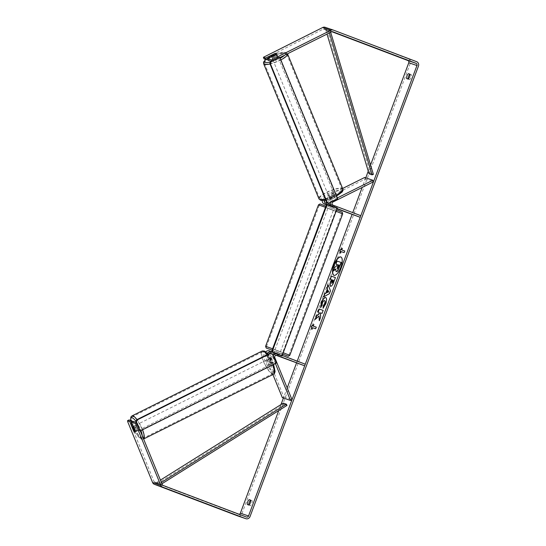 <?xml version="1.0" encoding="UTF-8"?>
<svg xmlns="http://www.w3.org/2000/svg" width="546" height="546" viewBox="0 0 546 546"><rect width="100%" height="100%" fill="white"/><g stroke="black" fill="none" stroke-linecap="round" stroke-linejoin="round"><path stroke-width="0.41" stroke-dasharray="2.73 2.05" d="M326.358 201.924A1.74 1.618 108.8 0 0 327.361 203.208L328.992 203.767A1.74 1.618 -71.2 0 1 328.965 200.573L334.916 197.604A2.907 0.737 -22.3 0 0 335.285 196.976A2.907 0.737 -22.3 0 0 335.101 196.826A2.907 0.737 -22.3 0 0 333.285 197.051L332.644 195.488L326.692 198.457A3.488 3.235 108.8 0 0 325.02 200.232M326.392 201.679A3.488 3.235 -71.2 0 1 328.323 199.017L334.282 196.048A2.907 0.737 -22.3 0 0 334.65 195.413A2.907 0.737 -22.3 0 0 334.459 195.27A2.907 0.737 -22.3 0 0 332.644 195.488M342.629 188.459L324.242 197.625A3.488 3.235 108.8 0 0 322.276 200.484M364.667 177.47L365.308 179.027L324.877 199.181A1.74 1.618 108.8 0 0 324.911 202.375L360.81 215.677M337.353 197.945L332.405 200.409A3.488 3.235 108.8 0 0 330.678 202.32M330.978 205.583A3.488 3.235 108.8 0 0 332.466 206.791L337.128 208.558M327.047 204.955L328.378 205.398A3.488 3.235 -71.2 0 1 327.388 204.784M326.938 205.009L337.025 208.831M365.308 179.027L373.471 181.818M333.285 197.051L327.327 200.02A1.74 1.618 108.8 0 0 326.337 201.556M334.541 205.869L333.927 207.5M332.903 205.31L332.296 206.948M334.916 197.604L334.282 196.048M276.16 355.228L272.85 353.917A1.74 1.618 108.8 0 0 270.741 356.292L273.273 362.483L271.772 363.227A2.907 0.785 63.5 0 1 271.615 363.991A2.907 0.785 63.5 0 1 271.382 363.991A2.907 0.785 63.5 0 1 270.14 362.674L267.608 356.49A3.488 3.235 -71.2 0 1 267.588 353.828M273.273 362.483A2.907 0.785 63.5 0 1 273.116 363.24A2.907 0.785 63.5 0 1 272.884 363.24A2.907 0.785 63.5 0 1 271.642 361.923L269.11 355.739A1.74 1.618 -71.2 0 1 271.219 353.358L276.153 355.228M272.891 374.549L265.158 355.651A3.488 3.235 -71.2 0 1 265.731 351.965M282.343 397.652L283.845 396.901L266.66 354.9A1.74 1.618 -71.2 0 1 268.769 352.525L275.996 355.262M275.416 363.547L273.321 358.435A3.488 3.235 -71.2 0 1 273.293 355.815M275.669 353.583A3.488 3.235 -71.2 0 1 277.545 353.678L282.214 355.446M271.826 351.726L297.113 361.411L296.505 363.042L297.215 361.138M297.113 361.411L305.282 364.196M272.481 351.972L279.402 354.552L273.464 352.286A3.488 3.235 108.8 0 0 272.529 352.088M269.765 353.419A3.488 3.235 108.8 0 0 269.239 357.043L271.772 363.227M283.845 396.901L292.014 399.686M278.399 356.019L279.013 354.388M276.767 355.46L277.375 353.828M271.642 361.923L270.14 362.674M135.388 425.518A2.907 0.785 63.5 0 1 137.326 428.119A2.907 0.785 63.5 0 1 137.749 430.719A2.907 0.785 63.5 0 1 137.517 430.719A2.907 0.785 63.5 0 1 135.585 428.119A2.907 0.785 63.5 0 1 135.155 425.518A2.907 0.785 63.5 0 1 135.388 425.518M135.176 431.593L136.93 430.719A2.907 0.785 63.5 0 0 135.408 427.006L133.729 427.846M270.755 358.046A2.907 0.785 63.5 0 1 271.772 359.029L273.293 362.742A2.907 0.785 63.5 0 1 273.116 363.24A2.907 0.785 63.5 0 1 272.884 363.24A2.907 0.785 63.5 0 1 271.86 362.257L270.345 358.545A2.907 0.785 63.5 0 1 270.523 358.046A2.907 0.785 63.5 0 1 270.755 358.046M268.004 359.418A2.907 0.785 63.5 0 1 269.936 362.012A2.907 0.785 63.5 0 1 270.359 364.612A2.907 0.785 63.5 0 1 270.127 364.612A2.907 0.785 63.5 0 1 268.195 362.018A2.907 0.785 63.5 0 1 267.772 359.418A2.907 0.785 63.5 0 1 268.004 359.418M273.293 362.742L271.539 363.616A2.907 0.785 63.5 0 0 270.017 359.903L271.772 359.029M270.345 358.545L268.591 359.418A2.907 0.785 63.5 0 0 270.113 363.131L271.86 362.257M132.228 427.395L133.975 426.522A2.907 0.785 63.5 0 0 135.497 430.234L133.743 431.108M135.497 430.234L133.975 426.522M135.408 427.006L136.93 430.719M270.017 359.903L271.539 363.616M270.113 363.131L268.591 359.418M266.748 360.039A2.907 0.785 63.5 0 1 268.687 362.64A2.907 0.785 63.5 0 1 269.11 365.24A2.907 0.785 63.5 0 1 268.878 365.24A2.907 0.785 63.5 0 1 266.946 362.64A2.907 0.785 63.5 0 1 266.516 360.039A2.907 0.785 63.5 0 1 266.748 360.039M136.643 424.897A2.907 0.785 63.5 0 1 138.575 427.498A2.907 0.785 63.5 0 1 138.998 430.098A2.907 0.785 63.5 0 1 138.766 430.098A2.907 0.785 63.5 0 1 136.834 427.498A2.907 0.785 63.5 0 1 136.411 424.897A2.907 0.785 63.5 0 1 136.643 424.897M142.117 438.288A12.053 3.262 63.5 0 1 134.091 427.504A12.053 3.262 63.5 0 1 132.33 416.707A12.053 3.262 63.5 0 1 133.292 416.707A12.053 3.262 63.5 0 1 141.312 427.491A12.053 3.262 63.5 0 1 143.079 438.281A12.053 3.262 63.5 0 1 142.117 438.288M272.229 373.43A12.053 3.262 63.5 0 1 264.203 362.646A12.053 3.262 63.5 0 1 262.435 351.849A12.053 3.262 63.5 0 1 263.397 351.849A12.053 3.262 63.5 0 1 271.423 362.633A12.053 3.262 63.5 0 1 273.191 373.423A12.053 3.262 63.5 0 1 272.229 373.43M334.002 275.327A9.794 3.638 -69.2 0 0 334.125 275.382A9.794 3.638 -69.2 0 0 341.038 267.397A9.794 3.638 -69.2 0 0 341.073 257.064A9.794 3.638 -69.2 0 0 340.943 257.023M248.86 505.05L250.375 505.623A2.907 1.078 -69.2 0 0 251.87 503.371A2.907 1.078 -69.2 0 0 252.204 500.723L250.71 500.218M408.128 79.081L409.637 79.655L408.135 79.143A2.907 1.078 110.8 0 1 408.115 79.074M409.978 74.249L411.472 74.754A2.907 1.078 110.8 0 1 411.131 77.402A2.907 1.078 110.8 0 1 409.637 79.655M267.82 60.162L276.829 55.672A2.907 0.737 -22.3 0 0 277.197 55.044A2.907 0.737 -22.3 0 0 277.013 54.893A2.907 0.737 -22.3 0 0 275.198 55.112L274.59 53.624M370.563 164.967L368.236 171.185M365.752 177.839L362.155 187.455M287.203 387.926L283.429 398.02M280.978 404.579L278.726 410.592M333.408 30.119L408.49 58.907A3.488 3.235 -71.2 0 1 410.299 63.316L241.878 513.766A3.488 3.235 -71.2 0 1 237.824 515.95M248.853 505.043A2.907 1.078 -69.2 0 0 248.874 505.111L250.375 505.623M136.213 422.379L136.91 422.618L136.411 422.863M132.828 421.225L136.657 430.582A2.907 0.785 63.5 0 1 136.5 431.347A2.907 0.785 63.5 0 1 135.026 430.023L131.661 421.805M140.302 430.903L136.91 422.618M239.182 514.291A1.74 1.618 -71.2 0 1 238.247 514.25L154.996 482.678A1.74 1.618 -71.2 0 1 154.102 481.797L129.04 419.935M271.157 61.302L271.908 61.555L279.9 57.569M271.696 61.036L271.908 61.555M264.032 58.872L323.382 29.04A1.74 1.618 -71.2 0 1 324.631 28.965L331.859 31.709M264.987 58.149L264.353 56.586M275.198 55.112L267.356 59.023M127.778 421.881L129.279 421.13M276.829 55.672L276.194 54.115M406.627 78.569L408.135 79.143M409.957 74.181L411.472 74.754M136.657 430.582L135.155 431.333M135.026 430.023L133.593 430.739M247.358 504.531L248.874 505.111M250.696 500.15L252.204 500.723M336.138 264.162L337.271 261.138L341.359 262.537M337.38 264.585L336.629 265.813M334.575 267.588L336.882 265.909M334.821 267.683L333.517 271.171M336.336 271.731L335.92 269.055L335.599 269.342M313.657 324.87L313.807 324.467M314.059 324.563L313.445 326.194M312.585 327.736L315.902 328.876L316.509 327.238M312.838 327.832L311.971 329.368M312.223 329.463L312.121 328.979M344.983 251.078L344.123 252.614M340.595 252.818L340.704 253.296L341.311 251.665L344.376 252.709M341.926 250.034L342.533 248.403L342.13 248.71M328.153 290.24L327.252 292.663M328.248 285.169L328.098 284.794M328.351 284.889L330.466 290.793M330.719 290.888L329.388 293.68M329.641 293.775L323.58 296.887M333.586 280.337L332.255 279.873M332.507 279.968L331.859 283.306M335.408 277.559L333.92 282.309C332.814 285.183 331.777 286.527 330.794 286.343L330.644 286.275M331.62 279.668L330.2 279.17M319.499 320.12L319.274 320.707M315.568 319.076L319.314 316.086M318.188 312.08L319.239 312.449M323.396 310.469L322.01 313.39M319.526 320.802L320.864 317.226L320.611 312.919L322.263 313.486M325.894 297.584L325.907 297.59C327.109 298.293 327.102 300.45 325.887 304.047L323.055 308.278M323.307 308.374L323.334 308.005M324.754 300.703L324.747 300.696C324.037 300.573 323.348 301.317 322.679 302.921L322.01 305.453M322.263 305.548L320.55 307.514M320.802 307.61L320.768 307.207M337.291 268.584L338.513 267.199L338.998 265.138M277.545 56.197A2.907 0.737 -22.3 0 0 274.385 56.921A2.907 0.737 -22.3 0 0 272.358 58.545A2.907 0.737 -22.3 0 0 272.543 58.688A2.907 0.737 -22.3 0 0 275.703 57.965A2.907 0.737 -22.3 0 0 277.73 56.34A2.907 0.737 -22.3 0 0 277.545 56.197M271.376 55.228L272.12 57.05A2.907 0.737 -22.3 0 1 275.689 55.269L274.945 53.447M335.101 197.427A2.907 0.737 -22.3 0 0 335.285 196.976A2.907 0.737 -22.3 0 0 335.101 196.826A2.907 0.737 -22.3 0 0 333.674 196.942L330.098 198.724A2.907 0.737 -22.3 0 0 329.914 199.174A2.907 0.737 -22.3 0 0 330.098 199.324A2.907 0.737 -22.3 0 0 331.524 199.208L335.101 197.427L334.357 195.611A2.907 0.737 -22.3 0 1 330.78 197.393L331.524 199.208M333.934 193.966A2.907 0.737 -22.3 0 0 330.774 194.697A2.907 0.737 -22.3 0 0 328.74 196.314A2.907 0.737 -22.3 0 0 328.924 196.464A2.907 0.737 -22.3 0 0 332.084 195.734A2.907 0.737 -22.3 0 0 334.118 194.117A2.907 0.737 -22.3 0 0 333.934 193.966M330.098 198.724L329.354 196.901A2.907 0.737 -22.3 0 1 332.923 195.12L333.674 196.942M276.378 53.938L277.122 55.753A2.907 0.737 -22.3 0 1 273.546 57.535L272.829 55.788M275.689 55.269L272.12 57.05M273.546 57.535L277.122 55.753M330.78 197.393L334.357 195.611M332.923 195.12L329.354 196.901M333.401 192.67A2.907 0.737 -22.3 0 0 330.241 193.393A2.907 0.737 -22.3 0 0 328.207 195.018A2.907 0.737 -22.3 0 0 328.392 195.161A2.907 0.737 -22.3 0 0 331.552 194.437A2.907 0.737 -22.3 0 0 333.586 192.82A2.907 0.737 -22.3 0 0 333.401 192.67M278.078 57.494A2.907 0.737 -22.3 0 0 274.918 58.217A2.907 0.737 -22.3 0 0 272.891 59.842A2.907 0.737 -22.3 0 0 273.075 59.992A2.907 0.737 -22.3 0 0 276.235 59.261A2.907 0.737 -22.3 0 0 278.262 57.644A2.907 0.737 -22.3 0 0 278.078 57.494M265.192 63.916A12.053 3.064 -22.3 0 0 278.303 60.906A12.053 3.064 -22.3 0 0 286.732 54.177A12.053 3.064 -22.3 0 0 285.961 53.563A12.053 3.064 -22.3 0 0 272.85 56.579A12.053 3.064 -22.3 0 0 264.421 63.309A12.053 3.064 -22.3 0 0 265.192 63.916M320.516 199.092A12.053 3.064 -22.3 0 0 333.62 196.075A12.053 3.064 -22.3 0 0 342.049 189.353A12.053 3.064 -22.3 0 0 341.277 188.739A12.053 3.064 -22.3 0 0 328.173 191.755A12.053 3.064 -22.3 0 0 319.744 198.485A12.053 3.064 -22.3 0 0 320.516 199.092M330.071 207.664L333.811 209.029L330.071 207.664M331.122 204.579L330.412 206.484L334.015 207.849L334.93 206.033L329.491 203.999L334.725 205.944M329.695 204.088L328.979 205.992L330.473 206.572L332.582 207.357L333.292 205.453M274.986 354.729L275.696 352.825L277.805 353.61L279.299 354.19L278.583 356.094M276.167 351.829L279.907 353.194L276.167 351.829M277.156 355.603L277.866 353.699L274.269 352.334L273.553 354.238M332.582 207.357L328.979 205.992M330.412 206.484L334.015 207.849M275.696 352.825L279.299 354.19M277.866 353.699L274.269 352.334M276.679 350.464L280.419 351.829L276.679 350.464M329.559 209.022L333.299 210.387L329.559 209.022M334.8 210.804L319.349 205.166L334.8 210.804M281.913 352.252L266.462 346.614L281.913 352.252M337.708 198.819L337.196 198.642L279.327 57.228M328.439 203.01L337.196 198.642M281.504 355.794L336.827 207.821L328.003 204.477M337.339 207.999L336.827 207.821M276.283 363.117L275.771 362.94L139.653 430.794M272.556 354.02L272.045 353.842L275.771 362.94M272.045 353.842L270.263 353.166M369.028 173.799L370.325 173.307L327.184 29.839L330.241 30.883L330.658 32.269M370.325 173.307L373.382 174.351M327.184 29.839L325.887 30.33L328.945 31.375L329.402 32.89M325.887 30.33L327.013 34.084M330.241 30.883L328.945 31.375M283.278 403.132L283.934 404.368L157.548 483.551L160.606 484.595L161.937 483.763M283.934 404.368L286.998 405.412M157.548 483.551L156.893 482.316L159.958 483.36L161.398 482.459M156.893 482.316L160.435 480.098M160.606 484.595L159.958 483.36M324.242 197.625L326.692 198.457M328.965 200.573L333.046 201.965M328.992 203.767L333.074 205.16M324.911 202.375L327.361 203.208M328.378 205.398L332.466 206.791M328.323 199.017L332.405 200.409M324.877 199.181L327.327 200.02M265.158 355.651L267.608 356.49M270.741 356.292L274.822 357.685M272.85 353.917L276.842 355.275M268.769 352.525L271.219 353.358M273.464 352.286L277.545 353.678M269.239 357.043L273.321 358.435M266.66 354.9L269.11 355.739M131.941 415.929A12.927 3.501 -116.5 0 0 133.831 427.504A12.927 3.501 -116.5 0 0 142.438 439.066A12.927 3.501 -116.5 0 0 143.468 439.066A12.927 3.501 -116.5 0 0 143.605 438.977L141.434 439.141L140.336 438.575L135.79 433.367L131.395 424.126L130.521 420.44M142.54 429.784A12.927 3.501 -116.5 0 0 136.978 419.608M136.036 421.416A11.473 3.105 63.5 0 1 140.916 430.596M142.226 435.606A11.473 3.105 63.5 0 1 140.656 438.39A11.473 3.105 63.5 0 1 134.582 431.231A11.473 3.105 63.5 0 1 130.665 420.488M267.09 354.75A12.927 3.501 63.5 0 1 272.652 364.926M273.58 374.208A12.927 3.501 63.5 0 1 272.55 374.208A12.927 3.501 63.5 0 1 263.943 362.646A12.927 3.501 63.5 0 1 262.046 351.071M273.266 372.283A11.473 3.105 -116.5 0 0 273.096 363.39A11.473 3.105 -116.5 0 0 264.865 351.747A11.473 3.105 -116.5 0 0 265.035 360.64A11.473 3.105 -116.5 0 0 273.266 372.283M241.878 513.766L250.048 516.55M410.299 63.316L418.461 66.1M154.102 481.797L162.271 484.582M154.996 482.678L163.158 485.462M238.247 514.25L246.41 517.035M324.631 28.965L332.698 31.716M323.382 29.04L331.545 31.825M408.49 58.907L416.659 61.691M263.616 63.636A12.927 3.283 157.7 0 1 272.652 56.422A12.927 3.283 157.7 0 1 286.711 53.194A12.927 3.283 157.7 0 1 287.537 53.849L284.944 52.225L278.228 53.187L270.939 56.047L265.588 59.398M284.582 55.235A11.473 2.914 -22.3 0 0 284.93 52.512A11.473 2.914 -22.3 0 0 275.689 54.068A11.473 2.914 -22.3 0 0 265.725 59.446M342.861 189.018A12.927 3.283 -22.3 0 0 342.028 188.363A12.927 3.283 -22.3 0 0 327.975 191.598A12.927 3.283 -22.3 0 0 318.939 198.812M321.546 200.143A11.473 2.914 157.7 0 1 327.395 193.844A11.473 2.914 157.7 0 1 341.311 190.288A11.473 2.914 157.7 0 1 335.462 196.594A11.473 2.914 157.7 0 1 321.546 200.143M270.406 62.019A11.473 2.914 -22.3 0 0 280.18 58.245M325.355 199.147A12.927 3.283 -22.3 0 0 336.179 195.086M280.862 59.91A12.927 3.283 157.7 0 1 270.031 63.971M336.104 211.288L325.498 207.323M318.475 204.846L342.69 213.895M336.609 209.951L325.921 206.204M289.803 355.344L265.595 346.287M272.618 348.771L283.224 352.736M282.705 354.115L272.099 350.143M272.017 350.368L282.63 354.334L272.017 350.368M333.811 209.029L334.316 207.664M334.118 194.117L334.65 195.413M270.359 364.612L271.615 363.991M272.802 353.897L276.89 355.289M273.369 352.252L277.45 353.644M268.721 352.504L271.171 353.344M279.907 353.194L279.402 354.552M273.58 364.462L271.942 360.701L267.977 354.306M137.749 430.719L136.5 431.347M270.523 358.046L267.772 359.418M135.155 425.518L133.183 426.508M269.11 365.24L138.998 430.098M262.435 351.849L132.33 416.707M273.191 373.423L143.079 438.281M266.516 360.039L136.411 424.897M238.295 514.264L246.458 517.048M324.583 28.952L332.746 31.736M277.197 55.044L277.73 56.34M272.358 58.545L271.498 56.45M329.914 199.174L328.74 196.314M336.582 196.069L325.744 200.095M328.207 195.018L272.891 59.842M342.049 189.353L286.732 54.177M319.744 198.485L264.421 63.309M333.586 192.82L278.262 57.644M328.371 206.995L329.491 203.999M273.348 354.149L274.467 351.16M274.979 349.795L327.859 208.354M288.93 355.016L341.816 213.568M266.462 346.614L319.349 205.166M280.419 351.829L333.299 210.387"/><path stroke-width="0.82" d="M325.02 200.232A3.488 3.235 108.8 0 0 326.747 204.839L327.047 204.955M322.276 200.484A3.488 3.235 108.8 0 0 324.297 204.006L326.938 205.009M342.629 188.459L364.667 177.47L372.836 180.255L373.471 181.818L333.046 201.965A1.74 1.618 108.8 0 0 333.074 205.16L360.81 215.677L360.203 217.308L337.128 208.558M330.678 202.32A3.488 3.235 108.8 0 0 330.978 205.583M337.025 208.831L360.203 217.308M327.388 204.784A3.488 3.235 -71.2 0 1 326.392 201.679M372.836 180.255L337.353 197.945M326.337 201.556A1.74 1.618 108.8 0 0 326.358 201.924M267.588 353.828A3.488 3.235 -71.2 0 1 271.826 351.726L272.481 351.972M265.731 351.965A3.488 3.235 -71.2 0 1 269.383 350.894M272.891 374.549L282.343 397.652L290.513 400.436L292.014 399.686L274.822 357.685A1.74 1.618 -71.2 0 1 276.938 355.31L304.675 365.827L305.282 364.196L282.214 355.446M273.293 355.815A3.488 3.235 -71.2 0 1 275.669 353.583M276.153 355.228L278.788 356.183L276.16 355.228M275.996 355.262L304.675 365.827M272.529 352.088A3.488 3.235 108.8 0 0 269.765 353.419M290.513 400.436L275.416 363.547M132.637 426.89A2.907 0.785 63.5 0 1 133.654 427.88L135.176 431.593A2.907 0.785 63.5 0 1 134.999 432.091A2.907 0.785 63.5 0 1 134.766 432.091A2.907 0.785 63.5 0 1 133.743 431.108L132.228 427.395A2.907 0.785 63.5 0 1 132.405 426.89A2.907 0.785 63.5 0 1 132.637 426.89M340.786 267.301A9.794 3.638 -69.2 0 0 340.82 256.968A9.794 3.638 -69.2 0 0 333.899 264.953A9.794 3.638 -69.2 0 0 333.872 275.286A9.794 3.638 -69.2 0 0 340.786 267.301M340.943 257.023A9.794 3.638 -69.2 0 0 334.152 265.049A9.794 3.638 -69.2 0 0 334.002 275.327M248.86 505.05A2.907 1.078 -69.2 0 0 250.355 502.798A2.907 1.078 -69.2 0 0 250.696 500.15L249.194 499.638A2.907 1.078 -69.2 0 0 247.7 501.89A2.907 1.078 -69.2 0 0 247.358 504.531L248.86 505.05M409.616 76.829A2.907 1.078 110.8 0 1 408.128 79.081L406.627 78.569A2.907 1.078 110.8 0 1 406.961 75.921A2.907 1.078 110.8 0 1 408.456 73.669L409.957 74.181A2.907 1.078 110.8 0 1 409.616 76.829M274.59 53.624L265.554 58.047L263.397 57.31L264.032 58.872L266.189 59.603L265.554 58.047M271.157 61.302L267.82 60.162L267.185 58.599L276.194 54.115A2.907 0.737 -22.3 0 0 276.563 53.481A2.907 0.737 -22.3 0 0 276.378 53.337A2.907 0.737 -22.3 0 0 274.556 53.556M319.062 315.991L319.274 320.707L320.611 317.13L320.359 312.824L322.01 313.39L323.143 310.374L319.055 308.981L317.929 311.998L318.987 312.353L319.035 313.616L316.496 315.834L315.138 319.458L319.062 315.991L319.499 320.12M325.798 293.134L327.375 288.923L326.938 287.906L328.098 284.794L330.466 290.793L329.388 293.68L323.58 296.887L324.781 293.68L326.051 293.229L327.375 288.923M279.9 57.569L331.545 31.825A1.74 1.618 -71.2 0 1 332.794 31.75L416.045 63.322A1.74 1.618 -71.2 0 1 416.953 65.527L248.532 515.977A1.74 1.618 -71.2 0 1 246.41 517.035L163.158 485.462A1.74 1.618 -71.2 0 1 162.271 484.582L140.302 430.903M331.859 31.709L407.882 60.538A1.74 1.618 -71.2 0 1 408.783 62.742L370.563 164.967M368.236 171.185L365.752 177.839M362.155 187.455L352.75 212.619M352.033 214.523L297.215 361.138M296.505 363.042L287.203 387.926M283.429 398.02L280.978 404.579M278.726 410.592L240.37 513.192A1.74 1.618 -71.2 0 1 239.182 514.291M311.971 329.368L311.295 326.378L313.807 324.467L313.192 326.099L316.257 327.143L315.649 328.781L312.585 327.736L311.971 329.368M341.673 249.938L342.281 248.307L339.776 250.211L340.451 253.201L341.059 251.57L344.123 252.614L344.731 250.983L341.673 249.938L344.731 250.989M330.528 286.24C329.641 285.701 329.729 283.975 330.808 281.06L331.367 279.572L330.2 279.17L331.326 276.16L335.415 277.552L333.667 282.214C332.562 285.087 331.524 286.432 330.542 286.247L330.507 286.234M325.655 297.495L325.641 297.488C326.856 298.198 326.849 300.355 325.634 303.951L323.055 308.278L323.246 305.787L324.611 303.569C325.157 301.924 325.123 300.935 324.501 300.607C323.785 300.477 323.095 301.221 322.433 302.825L322.01 305.453L320.55 307.514L321.43 302.382C322.809 298.99 324.208 297.358 325.641 297.488L325.682 297.502M323.334 308.005L323.498 305.883L324.863 303.665C325.409 302.02 325.375 301.03 324.754 300.703L324.495 300.6M267.185 58.599L271.266 59.992L330.91 30.262A3.488 3.235 -71.2 0 1 333.408 30.119L416.659 61.691A3.488 3.235 -71.2 0 1 418.461 66.1L250.048 516.55A3.488 3.235 -71.2 0 1 245.802 518.666L162.551 487.093A3.488 3.235 -71.2 0 1 160.77 485.326L135.408 423.362L131.327 421.969L135.155 431.333A2.907 0.785 63.5 0 1 134.999 432.091A2.907 0.785 63.5 0 1 133.524 430.774L129.695 421.416L127.539 420.679L127.778 421.881L152.6 482.541L160.77 485.326M408.456 73.669L409.978 74.249A2.907 1.078 110.8 0 0 408.497 76.44A2.907 1.078 110.8 0 0 408.115 79.074M249.194 499.638L250.703 500.211A2.907 1.078 -69.2 0 0 249.235 502.409A2.907 1.078 -69.2 0 0 248.853 505.043M131.327 421.969L132.828 421.225L136.213 422.379M136.411 422.863L135.408 423.362M127.539 420.679L129.04 419.935L131.197 420.666L129.695 421.416M131.661 421.805L131.197 420.666M271.266 59.992L271.696 61.036M263.397 57.31L322.741 27.477A3.488 3.235 -71.2 0 1 325.239 27.334M237.824 515.95A3.488 3.235 -71.2 0 1 237.633 515.881L154.381 484.309A3.488 3.235 -71.2 0 1 152.6 482.541M267.356 59.023L266.189 59.603M335.599 269.342L333.265 271.075L334.575 267.588L336.629 265.813L337.128 264.489L335.886 264.066L337.019 261.043L341.359 262.537L337.66 271.089L336.295 271.71M337.66 271.089L336.316 271.724M341.107 262.442L337.408 270.993M337.128 264.489L335.886 264.066M336.097 271.635L335.667 268.96L333.265 271.075M312.121 328.979L311.295 326.378M311.548 326.474L313.657 324.87M316.257 327.156L313.192 326.099M342.13 248.71L340.028 250.307L340.595 252.818M327.9 290.144L326.999 292.567L328.603 291.755L327.9 290.144L328.603 291.755M328.856 291.851L326.999 292.567M327.627 289.018L326.938 287.906M327.19 288.001L328.248 285.169M323.942 296.69L324.781 293.68M325.034 293.775L326.051 293.229M331.62 283.21L333.333 280.241L332.255 279.873L331.722 281.306L331.872 283.306L333.06 281.75L333.333 280.241M330.78 286.336C329.886 285.797 329.982 284.07 331.06 281.156L331.367 279.572M330.46 279.259L331.326 276.16M331.579 276.256L335.408 277.559M318.987 312.353L319.287 313.711L316.748 315.929L315.568 319.076M323.136 310.381L319.308 309.077L318.188 312.08M320.802 307.61L321.683 302.477C323.061 299.085 324.46 297.454 325.894 297.584M337.148 268.571L338.998 265.131L338.015 264.79L337.148 268.571M338.998 265.138L338.267 264.885L337.401 268.666M271.376 55.228A2.907 0.737 -22.3 0 0 271.185 55.685A2.907 0.737 -22.3 0 0 271.369 55.828A2.907 0.737 -22.3 0 0 272.802 55.719L276.378 53.938A2.907 0.737 -22.3 0 0 276.563 53.481A2.907 0.737 -22.3 0 0 276.378 53.337A2.907 0.737 -22.3 0 0 274.945 53.447L271.376 55.228M279.832 57.405L279.327 57.228L270.57 61.596L271.075 61.773L270.359 63.691L327.17 202.505L328.951 203.187L337.708 198.819L279.832 57.405L271.075 61.773M270.359 63.691L269.847 63.52L326.658 202.334L327.17 202.505M328.951 203.187L326.658 202.334M269.847 63.52L270.57 61.596M282.016 355.972L337.339 207.999L328.515 204.654L326.747 205.535L272.434 350.785L273.191 352.627L282.016 355.972L272.679 352.45L271.928 350.614L272.434 350.785M326.747 205.535L326.235 205.357L328.003 204.477L328.515 204.654M326.235 205.357L271.928 350.614M273.191 352.627L272.679 352.45M276.283 363.117L140.165 430.971L139.653 430.794L135.934 421.696L136.439 421.867L137.162 419.949L136.65 419.772L270.263 353.166L272.556 354.02L276.283 363.117M140.165 430.971L136.439 421.867M137.162 419.949L270.775 353.344M136.65 419.772L135.934 421.696M330.658 32.269L373.382 174.351L372.085 174.843L369.028 173.799L327.013 34.084M329.402 32.89L372.085 174.843M161.937 483.763L286.998 405.412L286.343 404.177L283.278 403.132L160.435 480.098M161.398 482.459L286.343 404.177M324.297 204.006L326.747 204.839M272.652 364.926A12.927 3.501 63.5 0 1 273.58 374.208L143.612 438.991A12.927 3.501 -116.5 0 0 142.54 429.784M136.978 419.608A12.927 3.501 -116.5 0 0 132.971 415.929A12.927 3.501 -116.5 0 0 131.941 415.929L130.876 416.987L130.521 420.44M130.665 420.488A11.473 3.105 63.5 0 1 132.248 417.854A11.473 3.105 63.5 0 1 136.036 421.416M140.916 430.596A11.473 3.105 63.5 0 1 142.226 435.606M131.941 415.929L262.046 351.071A12.927 3.501 63.5 0 1 263.083 351.071A12.927 3.501 63.5 0 1 267.09 354.75M408.783 62.742L416.953 65.527M240.37 513.192L248.532 515.977M407.882 60.538L416.045 63.322M322.741 27.477L330.91 30.262M237.633 515.881L245.802 518.666M154.381 484.309L162.551 487.093M270.031 63.971A12.927 3.283 157.7 0 1 264.441 64.291A12.927 3.283 157.7 0 1 263.616 63.636L263.527 62.176L265.588 59.398M265.725 59.446A11.473 2.914 -22.3 0 0 265.158 62.367A11.473 2.914 -22.3 0 0 270.406 62.019M325.744 200.095L321.526 200.43L320.543 200.218L318.939 198.812A12.927 3.283 -22.3 0 0 319.765 199.467A12.927 3.283 -22.3 0 0 325.355 199.147M280.18 58.245A11.473 2.914 -22.3 0 0 284.582 55.235M336.179 195.086A12.927 3.283 -22.3 0 0 342.861 189.018L287.537 53.849A12.927 3.283 157.7 0 1 280.862 59.91M325.498 207.323L318.475 204.846L320.106 203.917L325.921 206.204M272.099 350.143L266.216 348.055L265.595 346.287L272.618 348.771M283.224 352.736L289.803 355.344L288.363 356.285L282.705 354.115M289.803 355.344L342.69 213.895L336.104 211.288M269.287 350.86L271.731 351.692M273.58 374.208L274.645 373.15L275.082 371.417L273.58 364.462M267.977 354.306L265.185 351.556L264.08 350.996L262.046 351.071M133.183 426.508L132.405 426.89M325.143 27.3L333.313 30.085M237.728 515.915L245.898 518.7M318.939 198.812L263.616 63.636M271.498 56.45L271.185 55.685M342.861 189.018L342.949 190.479L342.158 191.98L336.582 196.069M265.595 346.287L318.475 204.846M336.609 209.951L342.226 212.244L342.69 213.895"/></g></svg>
